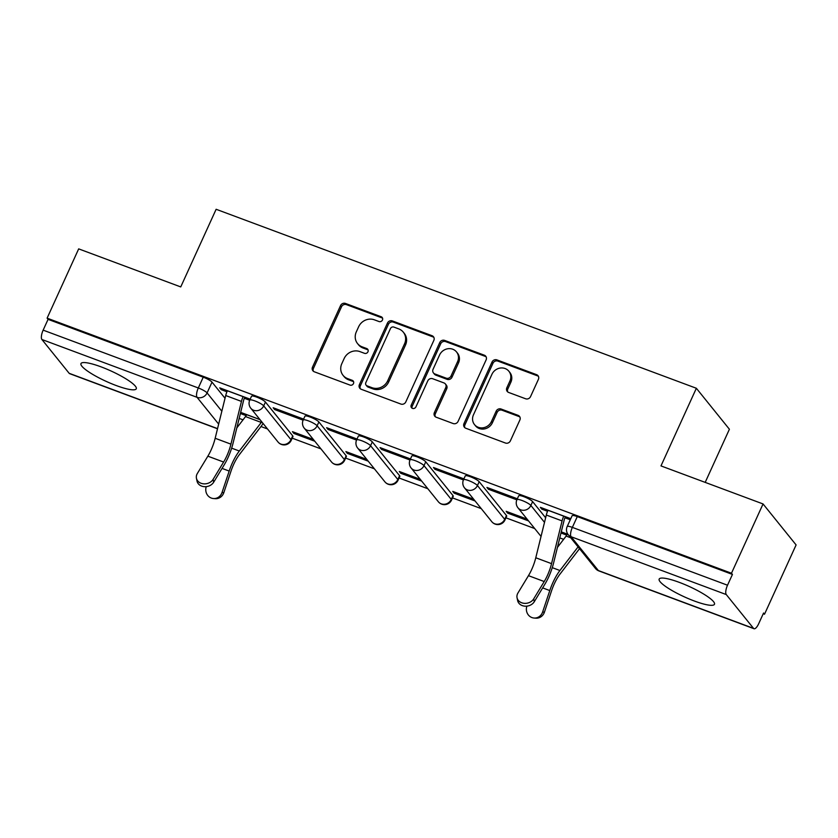 <?xml version="1.0" encoding="UTF-8"?>
<svg xmlns="http://www.w3.org/2000/svg" width="838" height="838" viewBox="0 0 838 838"><rect width="100%" height="100%" fill="white"/><g stroke="black" fill="none" stroke-linecap="round" stroke-linejoin="round"><path stroke-width="1.26" d="M382.453 320.022A2.682 2.462 -38.9 0 0 381.185 316.754L345.466 303.44A3.823 3.52 -38.9 0 0 340.542 305.608L312.511 367.117A3.823 3.52 -38.9 0 0 314.313 371.789L350.043 385.103A2.682 2.462 -38.9 0 0 353.217 381.028A2.682 2.462 -38.9 0 0 352.222 380.316L347.592 378.598A12.235 11.25 -38.9 0 1 343.056 375.34A12.235 11.25 -38.9 0 1 341.82 363.65L344.156 358.528A12.235 11.25 -38.9 0 1 359.9 351.604L364.52 353.322A2.682 2.462 -38.9 0 0 367.693 349.247A2.682 2.462 -38.9 0 0 366.698 348.535L362.079 346.817A12.235 11.25 -38.9 0 1 357.533 343.559A12.235 11.25 -38.9 0 1 356.307 331.869L358.643 326.747A12.235 11.25 -38.9 0 1 374.387 319.823L379.006 321.541A2.682 2.462 -38.9 0 0 382.453 320.022M382.557 318.147A2.682 2.462 -38.9 0 0 382.149 317.948L346.429 304.634A3.823 3.52 -38.9 0 0 341.506 306.802L313.475 368.311A3.823 3.52 -38.9 0 0 313.454 371.307M353.594 381.709A2.682 2.462 -38.9 0 0 353.186 381.51L348.556 379.792L347.592 378.598M368.071 349.928A2.682 2.462 -38.9 0 0 367.662 349.729L363.043 348.011L362.079 346.817M679.304 582.368A30.388 5.73 -155.5 0 0 659.171 579.089A30.388 5.73 -155.5 0 0 694.335 601.003A30.388 5.73 -155.5 0 0 714.468 604.292A30.388 5.73 -155.5 0 0 679.304 582.368M101.115 366.876A30.388 5.73 -155.5 0 0 80.972 363.587A30.388 5.73 -155.5 0 0 116.136 385.511A30.388 5.73 -155.5 0 0 136.28 388.79A30.388 5.73 -155.5 0 0 101.115 366.876M525.625 398.773A3.823 3.52 -38.9 0 0 530.538 396.615L538.405 379.352A3.823 3.52 -38.9 0 0 536.603 374.68L496.934 359.9A3.823 3.52 -38.9 0 0 492.011 362.058L463.98 423.578A3.823 3.52 -38.9 0 0 465.781 428.239L505.45 443.03A3.823 3.52 -38.9 0 0 510.373 440.861L519.874 420.016A3.823 3.52 -38.9 0 0 518.073 415.344L501.093 409.017A3.823 3.52 -38.9 0 0 496.169 411.186L491.456 421.524A10.234 9.407 -38.9 0 1 474.507 424.594A10.234 9.407 -38.9 0 1 473.47 414.82L491.927 374.324A10.234 9.407 -38.9 0 1 508.886 371.255A10.234 9.407 -38.9 0 1 509.913 381.028L506.843 387.774A3.823 3.52 -38.9 0 0 508.645 392.446L525.625 398.773M47.106 318.157L78.678 248.876L180.746 286.921L216.131 209.28L696.357 388.266L660.983 465.907L763.051 503.952L731.48 573.234L47.106 318.157L48.07 319.351L43.147 330.141L198.313 387.973A7.793 1.467 24.5 0 1 207.091 392.917L221.84 411.217M433.843 340.385A3.823 3.52 -38.9 0 0 432.041 335.713L392.362 320.923A3.823 3.52 -38.9 0 0 387.449 323.091L359.408 384.6A3.823 3.52 -38.9 0 0 361.22 389.272L400.889 404.063A3.823 3.52 -38.9 0 0 405.812 401.894L433.843 340.385M444.643 340.406L484.322 355.197A3.823 3.52 -38.9 0 1 486.124 359.869L458.093 421.378A3.823 3.52 -38.9 0 1 453.169 423.546L436.189 417.219A3.823 3.52 -38.9 0 1 434.388 412.547L445.753 387.596A3.823 3.52 -38.9 0 0 443.951 382.924L432.691 378.734A3.823 3.52 -38.9 0 0 427.768 380.892L415.931 406.87A2.682 2.462 -38.9 0 1 411.5 407.666A2.682 2.462 -38.9 0 1 411.228 405.11L439.73 342.574A3.823 3.52 -38.9 0 1 444.643 340.406L445.607 341.6L485.286 356.391L484.322 355.197M763.051 503.952L796.1 544.93L764.528 614.212L763.24 613.73M239.165 418.403L243.02 419.838M260.974 426.532L267.532 428.972M292.2 438.169L320.964 448.885M345.633 458.082L374.397 468.809M399.077 478.006L427.83 488.722M452.51 497.919L481.263 508.635M505.943 517.832L534.707 528.558M559.774 537.902L563.628 539.337M705.187 482.384L729.406 429.245L696.357 388.266M731.48 573.234L732.443 574.428L727.52 585.217A7.793 2.692 110.4 0 0 726.274 594.571L753.54 628.385A7.793 2.692 110.4 0 0 754.001 628.72A7.793 2.692 110.4 0 0 758.641 623.807L763.565 613.018L764.528 614.212M48.07 319.351L203.236 377.184A7.793 1.467 24.5 0 1 212.014 382.128L225.034 398.28M217.513 428.773L69.617 373.643A7.793 2.692 -69.6 0 1 69.166 373.308L41.9 339.495A7.793 2.692 -69.6 0 1 43.147 330.141M303.607 419.105L273.178 407.76L274.623 409.552L275.105 408.483M313.349 439.447L292.441 431.654L293.887 433.456L294.379 432.377M357.04 439.018L326.611 427.684L328.056 429.475L328.538 428.396M366.782 459.371L345.874 451.577L347.32 453.368L347.812 452.29M410.473 458.941L380.043 447.597L381.489 449.388L381.981 448.32M420.226 479.284L399.307 471.49L400.753 473.281L401.245 472.213M463.906 478.854L433.476 467.51L434.922 469.301L435.414 468.233M473.659 499.197L452.75 491.403L454.196 493.194L454.678 492.126M517.339 498.767L486.909 487.423L488.355 489.224L488.847 488.145M527.092 519.11L506.183 511.327L507.629 513.118L508.111 512.039M570.772 518.68L540.353 507.346L541.788 509.137L542.28 508.058M560.999 532.947L561.554 531.962M532.622 501.616L530.873 505.45A7.793 1.467 24.5 0 0 523.352 501.009A7.793 1.467 24.5 0 0 516.931 499.668L518.68 495.834A7.793 1.467 -155.5 0 1 525.101 497.175A7.793 1.467 -155.5 0 1 532.622 501.616L545.643 517.769M479.189 481.703L477.44 485.537A7.793 1.467 24.5 0 0 469.919 481.085A7.793 1.467 24.5 0 0 463.498 479.755L465.247 475.921A7.793 1.467 -155.5 0 1 471.668 477.262A7.793 1.467 -155.5 0 1 479.189 481.703L506.445 515.517L504.706 519.351A7.793 1.467 24.5 0 1 504.947 520.021L506.686 516.198A7.793 1.467 -155.5 0 0 506.445 515.517M425.746 461.79L424.007 465.624A7.793 1.467 24.5 0 0 416.486 461.172A7.793 1.467 24.5 0 0 410.065 459.832L411.804 456.008A7.793 1.467 -155.5 0 1 418.225 457.339A7.793 1.467 -155.5 0 1 425.746 461.79L453.012 495.604L451.273 499.427A7.793 1.467 24.5 0 1 451.504 500.108L453.253 496.274A7.793 1.467 -155.5 0 0 453.012 495.604M372.313 441.877L370.574 445.701A7.793 1.467 24.5 0 0 363.053 441.259A7.793 1.467 24.5 0 0 356.632 439.919L358.371 436.085A7.793 1.467 -155.5 0 1 364.792 437.426A7.793 1.467 -155.5 0 1 372.313 441.877L399.579 475.68L397.83 479.514A7.793 1.467 24.5 0 1 398.071 480.195L399.82 476.361A7.793 1.467 -155.5 0 0 399.579 475.68M318.88 421.954L317.131 425.788A7.793 1.467 24.5 0 0 309.61 421.336A7.793 1.467 24.5 0 0 303.188 420.006L304.938 416.172A7.793 1.467 -155.5 0 1 311.359 417.513A7.793 1.467 -155.5 0 1 318.88 421.954L346.146 455.767L344.397 459.601A7.793 1.467 24.5 0 1 344.638 460.272L346.387 456.448A7.793 1.467 -155.5 0 0 346.146 455.767M265.447 402.041L263.698 405.875A7.793 1.467 24.5 0 0 256.177 401.423A7.793 1.467 24.5 0 0 249.755 400.093L251.505 396.259A7.793 1.467 -155.5 0 1 257.926 397.6A7.793 1.467 -155.5 0 1 265.447 402.041L292.713 435.854L290.964 439.678A7.793 1.467 24.5 0 1 291.205 440.359L292.954 436.535A7.793 1.467 -155.5 0 0 292.713 435.854M250.164 399.192L219.734 387.847L221.18 389.639L221.672 388.57M240.38 413.448L240.935 412.464M561.062 533.031L566.75 535.147M240.454 413.532L246.131 415.648M293.887 433.456L314.795 441.238M347.32 453.368L368.228 461.162M400.753 473.281L421.671 481.075M454.196 493.194L475.104 500.988M507.629 513.118L528.537 520.911M259.916 419.534L240.653 412.359M221.18 389.639L226.93 391.786M244.35 398.27L249.682 400.26M732.443 574.428L577.277 516.596A7.793 1.467 -155.5 0 0 572.113 515.758L567.19 526.547A7.793 1.467 24.5 0 1 572.354 527.385L727.52 585.217M274.623 409.552L303.115 420.173M328.056 429.475L356.548 440.097M381.489 449.388L409.981 460.01M434.922 469.301L463.424 479.923M488.355 489.224L516.857 499.846M541.788 509.137L547.549 511.274M564.959 517.769L570.29 519.759M567.975 534.351L561.261 531.847M357.533 343.559L358.496 344.753A12.235 11.25 -38.9 0 0 363.043 348.011M343.056 375.34L344.02 376.534A12.235 11.25 -38.9 0 0 348.556 379.792M433.864 337.379A3.823 3.52 -38.9 0 0 433.005 336.907L393.326 322.117A3.823 3.52 -38.9 0 0 388.413 324.285L360.371 385.794A3.823 3.52 -38.9 0 0 360.35 388.79M393.881 327.082A2.682 2.462 -38.9 0 0 390.435 328.601L365.829 382.599A2.682 2.462 -38.9 0 0 367.096 385.868L371.967 387.68A12.235 11.25 -38.9 0 0 387.711 380.756L404.534 343.852A12.235 11.25 -38.9 0 0 403.298 332.152A12.235 11.25 -38.9 0 0 398.762 328.905L393.881 327.082M366.101 385.155L367.065 386.349A2.682 2.462 -38.9 0 0 368.06 387.062L367.096 385.868M403.298 332.152L404.262 333.356A12.235 11.25 -38.9 0 1 405.498 345.046L388.675 381.95A12.235 11.25 -38.9 0 1 372.931 388.874L368.06 387.062M486.145 356.873A3.823 3.52 -38.9 0 0 485.286 356.391M445.376 383.94L446.34 385.134A3.823 3.52 -38.9 0 1 446.717 388.79L435.351 413.742A3.823 3.52 -38.9 0 0 435.331 416.737M445.607 341.6A3.823 3.52 -38.9 0 0 440.694 343.769L412.191 406.304A2.682 2.462 -38.9 0 0 412.087 408.179M457.558 361.712A10.234 9.407 -38.9 0 0 456.521 351.939A10.234 9.407 -38.9 0 0 439.562 355.008L433.068 369.275A3.823 3.52 -38.9 0 0 434.87 373.947L446.13 378.148A3.823 3.52 -38.9 0 0 451.054 375.979L457.558 361.712L458.522 362.906A10.234 9.407 -38.9 0 0 457.485 353.133L456.521 351.939M433.456 372.931L434.419 374.125A3.823 3.52 -38.9 0 0 435.833 375.141L434.87 373.947M458.522 362.906L452.017 377.173A3.823 3.52 -38.9 0 1 447.094 379.342L435.833 375.141M508.886 371.255L509.85 372.449A10.234 9.407 -38.9 0 1 510.876 382.222L507.807 388.968A3.823 3.52 -38.9 0 0 507.776 391.964M474.507 424.594L475.471 425.788A10.234 9.407 -38.9 0 0 492.419 422.719L491.456 421.524M519.895 417.02A3.823 3.52 -38.9 0 0 519.036 416.549L502.056 410.211A3.823 3.52 -38.9 0 0 497.133 412.38L492.419 422.719M538.436 376.356A3.823 3.52 -38.9 0 0 537.567 375.874L497.887 361.094A3.823 3.52 -38.9 0 0 492.974 363.252L464.943 424.772A3.823 3.52 -38.9 0 0 464.912 427.768M263.017 423.379A9.742 3.373 -69.6 0 1 261.341 426.06L239.375 454.625A24.155 8.359 110.4 0 0 230.984 471.197L223.819 492.681A8.956 8.37 94.3 0 1 215.261 498.673L213.449 498.537A8.956 8.37 -85.7 0 0 222.007 492.545L229.183 471.061A29.215 10.108 -69.6 0 1 239.322 451.012L261.288 422.446A4.672 1.613 110.4 0 0 261.739 421.786M206.263 486.637L206.253 486.669A8.956 8.37 -85.7 0 0 213.449 498.537M236.819 427.893L245.534 416.57A4.672 1.613 110.4 0 0 246.634 414.674L246.676 414.601M227.402 390.707L227.37 390.78A9.742 3.373 110.4 0 0 225.705 395.536L215.167 438.274A24.155 8.359 -69.6 0 1 207.855 456.176L197.339 473.501A8.956 7.364 -11.6 0 0 196.438 478.247A8.956 7.364 -11.6 0 0 203.812 483.851A8.956 7.364 -11.6 0 0 213.093 479.378L213.669 482.206A8.956 7.364 168.4 0 1 204.388 486.679A8.956 7.364 168.4 0 1 197.014 481.075L196.438 478.247M213.669 482.206L224.186 464.87A29.215 10.108 110.4 0 0 233.048 443.229L243.586 400.491A4.672 1.613 -69.6 0 1 244.382 398.207L244.832 397.202M243.156 396.573L243.125 396.646A9.742 3.373 110.4 0 0 241.459 401.412L230.932 444.15A24.155 8.359 -69.6 0 1 223.61 462.042L213.093 479.378M579.529 548.691L559.983 574.124A24.155 8.359 110.4 0 0 551.593 590.696L544.428 612.169A8.956 8.37 94.3 0 1 535.87 618.172L534.057 618.035A8.956 8.37 -85.7 0 0 542.615 612.033L549.791 590.56A29.215 10.108 -69.6 0 1 559.931 570.51L578.084 546.9M526.872 606.136L526.861 606.167A8.956 8.37 -85.7 0 0 534.057 618.035M557.438 547.392L566.142 536.069A4.672 1.613 110.4 0 0 567.253 534.162L567.284 534.089M548.01 510.195L547.979 510.269A9.742 3.373 110.4 0 0 546.313 515.035L535.775 557.773A24.155 8.359 -69.6 0 1 528.464 575.664L517.947 593A8.956 7.364 -11.6 0 0 517.046 597.745A8.956 7.364 -11.6 0 0 524.42 603.35A8.956 7.364 -11.6 0 0 533.701 598.877L534.288 601.705A8.956 7.364 168.4 0 1 525.007 606.178A8.956 7.364 168.4 0 1 517.633 600.574L517.046 597.745M534.288 601.705L544.794 584.369A29.215 10.108 110.4 0 0 553.656 562.717L564.194 519.979A4.672 1.613 -69.6 0 1 564.99 517.695L565.441 516.7M563.765 516.072L563.733 516.145A9.742 3.373 110.4 0 0 562.078 520.911L551.54 563.649A24.155 8.359 -69.6 0 1 544.218 581.541L533.701 598.877M382.149 317.948L381.185 316.754M353.186 381.51L352.222 380.316M367.662 349.729L366.698 348.535M726.274 594.571L571.107 536.739L598.374 570.552L753.54 628.385M212.014 382.128L207.091 392.917A7.793 7.165 -38.9 0 1 197.066 397.327L41.9 339.495M218.666 424.112L197.066 397.327A7.793 2.692 -69.6 0 1 198.313 387.973L203.236 377.184M69.166 373.308L217.555 428.616M516.931 499.668A7.793 7.793 0 0 0 517.957 507.786A7.793 7.165 141.1 0 0 520.848 509.86A7.793 7.165 141.1 0 0 530.873 505.45L544.511 522.357M463.498 479.755A7.793 7.793 0 0 0 464.524 487.873A7.793 7.165 141.1 0 0 467.415 489.947A7.793 7.165 141.1 0 0 477.44 485.537L504.706 519.351A7.793 7.165 141.1 0 1 494.682 523.76A7.793 7.165 -38.9 0 1 491.791 521.686A7.793 7.793 0 0 0 504.947 520.021M410.065 459.832A7.793 7.793 0 0 0 411.091 467.96A7.793 7.165 141.1 0 0 413.982 470.034A7.793 7.165 141.1 0 0 424.007 465.624L451.273 499.427A7.793 7.165 141.1 0 1 441.249 503.837A7.793 7.165 -38.9 0 1 438.358 501.763A7.793 7.793 0 0 0 451.504 500.108M356.632 439.919A7.793 7.793 0 0 0 357.648 448.037A7.793 7.165 141.1 0 0 360.55 450.111A7.793 7.165 141.1 0 0 370.574 445.701L397.83 479.514A7.793 7.165 141.1 0 1 387.805 483.924A7.793 7.165 -38.9 0 1 384.914 481.85A7.793 7.793 0 0 0 398.071 480.195M303.188 420.006A7.793 7.793 0 0 0 304.215 428.124A7.793 7.165 141.1 0 0 307.106 430.198A7.793 7.165 141.1 0 0 317.131 425.788L344.397 459.601A7.793 7.165 141.1 0 1 334.372 464.011A7.793 7.165 -38.9 0 1 331.481 461.937A7.793 7.793 0 0 0 344.638 460.272M249.755 400.093A7.793 7.793 0 0 0 250.782 408.211A7.793 7.165 141.1 0 0 253.673 410.285A7.793 7.165 141.1 0 0 263.698 405.875L290.964 439.678A7.793 7.165 141.1 0 1 280.94 444.088A7.793 7.165 -38.9 0 1 278.048 442.024A7.793 7.793 0 0 0 291.205 440.359M577.277 516.596L572.354 527.385A7.793 2.692 -69.6 0 0 571.107 536.739A7.793 7.165 141.1 0 1 568.216 534.665L595.483 568.478A7.793 7.793 0 0 0 598.824 570.888L754.001 628.72M598.824 570.888A7.793 2.692 110.4 0 1 598.374 570.552A7.793 7.165 141.1 0 1 595.483 568.478M313.475 368.311L312.511 367.117M341.506 306.802L340.542 305.608M346.429 304.634L345.466 303.44M360.371 385.794L359.408 384.6M388.413 324.285L387.449 323.091M393.326 322.117L392.362 320.923M433.005 336.907L432.041 335.713M372.931 388.874L371.967 387.68M388.675 381.95L387.711 380.756M405.498 345.046L404.534 343.852M435.351 413.742L434.388 412.547M446.717 388.79L445.753 387.596M412.191 406.304L411.228 405.11M440.694 343.769L439.73 342.574M447.094 379.342L446.13 378.148M452.017 377.173L451.054 375.979M507.807 388.968L506.843 387.774M510.876 382.222L509.913 381.028M497.133 412.38L496.169 411.186M502.056 410.211L501.093 409.017M519.036 416.549L518.073 415.344M464.943 424.772L463.98 423.578M492.974 363.252L492.011 362.058M497.887 361.094L496.934 359.9M537.567 375.874L536.603 374.68M222.007 492.545L223.819 492.681M246.634 414.674L260.01 419.66M245.534 416.57L261.288 422.446M222.049 468.4L229.183 471.061M231.655 448.152L239.322 451.012M243.125 396.646L227.37 390.78M241.459 401.412L225.705 395.536M230.932 444.15L215.167 438.274M223.61 462.042L207.855 456.176M542.615 612.033L544.428 612.169M567.253 534.162L568.07 534.466M566.142 536.069L570.73 537.776M542.657 587.899L549.791 590.56M552.263 567.651L559.931 570.51M563.733 516.145L547.979 510.269M562.078 520.911L546.313 515.035M551.54 563.649L535.775 557.773M544.218 581.541L528.464 575.664M278.048 442.024L250.782 408.211M331.481 461.937L304.215 428.124M384.914 481.85L357.648 448.037M438.358 501.763L411.091 467.96M491.791 521.686L464.524 487.873M541.044 536.414L517.957 507.786M567.19 526.547A7.793 7.793 0 0 0 568.216 534.665"/></g></svg>
